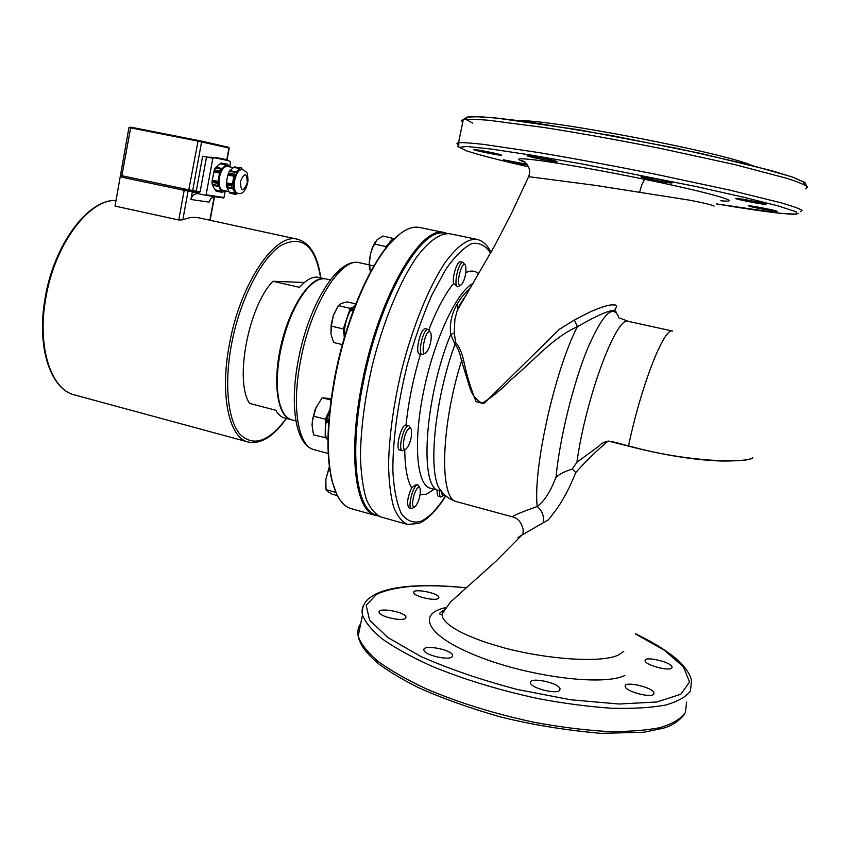 <?xml version="1.0" encoding="UTF-8"?>
<svg xmlns="http://www.w3.org/2000/svg" width="850" height="850" viewBox="0 0 850 850"><rect width="100%" height="100%" fill="white"/><g stroke="black" fill="none" stroke-linecap="round" stroke-linejoin="round"><path stroke-width="1.27" d="M751.931 165.421C721.374 152.203 549.791 119.404 519.138 120.679M438.217 598.517C434.616 601.269 413.95 596.349 413.727 592.694C412.059 587.966 438.303 592.79 438.855 597.306L438.217 598.517M653.778 694.036C651.684 698.413 625.653 691.571 625.196 686.556C623.093 680.478 653.108 687.161 653.958 692.973L653.778 694.036M451.956 656.944C447.982 660.684 424.341 654.946 423.948 650.165C421.876 644.024 451.796 649.421 452.614 655.339L451.956 656.944M405.216 618.492C401.115 621.584 379.451 616.463 379.153 612.351C377.315 606.985 405.322 611.872 405.992 617.026L405.216 618.492M559.672 690.317C556.591 694.652 531.016 688.139 530.538 682.922C528.339 676.419 559.13 682.656 560.044 688.893L559.672 690.317M671.914 667.834C670.119 671.681 645.522 665.253 645.161 660.864C643.28 655.573 671.351 661.927 672.053 666.974L671.914 667.834M527.68 164.996C521.263 164.231 501.075 159.928 503.476 159.832L527.202 164.305M766.052 204.202L765.946 204.361C763.566 204.797 732.179 198.571 735.845 198.39C737.598 197.944 765.138 203.235 766.052 204.202M556.824 161.426L557.09 161.766C554.827 162.244 523.844 155.89 527.383 155.678C528.923 155.221 553.796 160.076 556.824 161.426M501.203 154.923L501.617 155.274C499.736 155.709 470.847 149.759 473.928 149.568C475.192 149.164 497.888 153.627 501.203 154.923M671.968 182.75L671.978 182.994C669.481 183.472 637.394 177.012 641.208 176.789C642.993 176.311 670.023 181.539 671.968 182.75M777.017 211.257L776.932 211.384C774.903 211.767 745.599 205.976 748.829 205.827C750.327 205.434 776.263 210.428 777.017 211.257M439.652 490.779C439.333 494.477 439.726 496.549 440.831 497.006L438.451 496.358C437.336 495.901 436.942 493.829 437.261 490.131M417.807 484.872C413.483 483.65 407.033 508.066 411.527 508.64L409.02 507.939C406.513 504.39 407.373 497.686 411.602 487.804L415.554 484.936L417.807 484.872L419.082 486.349M402.433 450.734L399.797 450.043C394.836 449.448 401.211 423.991 406.045 425.074L408.882 425.776C404.154 423.863 397.364 450.086 402.433 450.734L405.259 449.31M422.301 354.716L419.645 354.089C414.46 353.547 420.707 327.006 425.595 328.833L428.251 329.449C423.396 327.632 417.148 354.184 422.301 354.716L425.127 353.217M457.534 286.694L453.581 283.411C452.115 276.558 457.311 260.483 460.562 261.779L463.144 262.331C458.639 260.716 453.007 286.408 457.778 286.779L460.445 285.292M386.931 247.169C389.449 241.751 391.935 238.946 394.4 238.733L382.893 236.024L377.124 239.689L372.544 247.743L370.398 254.182L372.204 248.147L375.434 241.697M464.939 264.796L463.144 262.331M460.668 285.207C454.591 287.544 462.591 256.902 465.672 266.039L466.013 270.799C465.407 276.813 463.951 281.371 461.624 284.463L460.668 285.207M369.484 269.089L369.219 262.066L370.398 254.182L369.453 262.884L370.398 272.223M388.62 243.886L385.868 246.511L385.337 248.816M385.868 246.511L374.329 244.046M373.915 265.944L369.495 264.977M351.316 310.717L351.071 309.358L353.876 308.975M353.356 310.377L350.168 310.919C345.876 319.642 343.91 328.631 344.25 337.896M351.071 309.358L355.651 304.353M430.419 332.382L430.929 333.487C431.726 337.663 430.993 342.688 428.719 348.564L426.498 352.293C419.029 359.922 425.606 326.485 430.419 332.382M430.111 332.053L428.251 329.449M355.831 303.896L347.246 301.92L341.275 303.397L338.353 305.618L333.349 315.456L337.79 306.478M333.328 315.499L331.447 325.784L330.958 333.986L331.118 324.966L333.328 315.499M330.958 333.986L333.593 342.497L342.348 344.601M352.378 307.434L350.211 308.359L338.353 305.618M350.211 308.359L343.304 328.95L344.154 335.761M343.304 328.95L331.426 326.134M328.854 419.879L326.485 420.336L328.876 419.581M328.716 421.664L326.06 422.514C324.615 431.651 325.242 437.548 327.951 440.215M326.485 420.336L329.789 409.87M410.667 428.4L408.882 425.776M411.421 436.146C410.433 441.692 408.829 445.783 406.608 448.439C401.54 454.166 402.815 435.476 407.936 429.516C409.594 427.592 410.752 427.688 411.421 429.813L411.421 436.146M316.349 406.555L312.609 420.027L312.056 425.138L312.502 419.709L315.276 409.116L322.086 397.789L331.171 398.639M312.056 425.138L313.522 434.849L326.389 437.941M330.979 400.063L322.086 397.789M329.821 409.477L325.412 419.22L313.671 416.171M325.412 419.22L325.178 437.941M326.878 420.261L326.485 422.376M328.153 420.017L327.76 421.961M414.003 494.998C416.585 487.974 418.636 485.775 420.155 488.41L420.208 488.601C420.697 495.168 419.071 501.16 415.353 506.589C412.165 508.141 411.719 504.284 414.003 494.998M411.527 508.64L414.205 507.312M325.752 487.433L325.826 479.474L326.017 489.653L327.654 491.534L332.169 494.201L337.45 495.667M329.396 466.958L325.826 479.474L329.343 466.597M329.874 470.411L328.589 470.061M335.92 492.405L326.017 489.653M400.01 233.846L389.661 243.567C368.39 267.07 345.621 320.949 335.049 375.594C326.814 419.603 325.763 454.58 331.893 480.537L336.6 493.935M376.89 515.068C356.49 511.806 348.617 454.187 363.258 382.606C379.727 296.756 422.365 224.559 445.506 233.623M295.949 420.952L291.773 419.858C286.269 418.349 282.211 412.781 279.597 403.176C276.282 389.704 276.516 372.629 280.309 351.964C286.163 324.009 295.269 302.749 307.636 288.182C314.373 280.861 320.535 277.791 326.124 278.981L330.331 279.926M281.956 409.966L279.257 402.454C275.963 389.109 276.197 372.215 279.947 351.783C285.738 324.126 294.748 303.089 306.999 288.66L312.842 283.241M447.323 233.527L444.582 232.656C421.228 224.251 378.675 296.65 362.206 382.457C347.608 453.953 355.342 511.679 375.626 515.504L378.462 515.992M375.626 515.504L351.061 508.608C342.678 506.249 336.419 497.165 332.286 481.344C326.134 455.26 327.197 420.081 335.474 375.817C346.12 320.843 369.017 266.656 390.384 243.036C401.338 230.892 411.071 225.707 419.592 227.471L444.582 232.656M440.831 497.006L443.307 495.741M444.571 494.806L444.263 495.146C442.712 496.474 441.915 495.497 441.851 492.203M490.971 252.418C487.528 245.119 482.853 240.773 476.956 239.371L450.171 233.814C440.406 232.751 429.207 240.539 416.564 257.189C399.914 281.339 383.403 321.162 372.428 364.894C364.692 398.522 360.697 429.229 360.442 457.013C361.027 473.918 362.961 487.964 366.276 499.141C370.26 508.438 375.211 514.409 381.129 517.044L407.458 524.439L418.88 523.43C427.869 519.382 436.836 510.191 445.793 495.89M457.884 308.996L457.428 303.535M520.88 536.148C517.161 538.443 516.885 538.433 520.062 536.116L548.441 519.796L557.026 508.598C563.858 498.759 570.106 486.731 575.769 472.504L572.231 469.083L576.884 462.283L599.261 445.868C606.337 437.166 618.354 443.934 628.532 445.836C686.577 462.389 748.722 463.462 752.856 457.64C750.922 459.382 744.866 460.402 734.708 460.689C711.928 462.602 667.93 456.641 628.469 446.08L628.532 445.836C641.537 384.189 664.349 326.74 672.669 331.086L628.49 321.406C616.93 314.681 586.086 396.376 576.884 462.283M575.769 472.504L576.428 471.814C585.884 461.168 596.456 450.893 608.133 441.001L628.458 446.08M619.119 318.081C613.434 303.057 602.809 313.501 587.222 349.424C572.826 384.806 559.385 440.034 555.964 477.934C557.812 474.884 563.231 471.941 572.231 469.083M543.076 522.846C544.319 516.375 542.364 510.914 537.211 506.483C520.529 512.508 512.263 515.961 512.423 516.853L512.423 516.853C520.37 518.702 522.208 526.309 523.196 529.423L522.984 533.991L496.156 561.032L450.351 602.172L441.904 614.253L445.804 607.814M556.07 476.808C550.747 491.268 544.468 501.16 537.211 506.483C532.833 469.189 554.88 369.909 577.405 326.697C603.277 311.918 616.207 307.296 616.176 312.842M463.558 360.049C461.763 352.261 459.17 346.534 455.802 342.869L455.016 344.197C457.906 347.862 460.084 353.419 461.539 360.868L468.817 384.253C470.794 393.04 475.214 399.373 482.099 403.272C492.118 397.088 501.744 389.257 510.988 379.759C534.119 360.368 553.074 337.344 577.405 326.697L574.388 320.036L559.353 329.311L483.82 403.633L476.127 401.721C470.581 388.004 466.395 374.117 463.558 360.049L461.539 360.868C440.428 427.539 439.365 500.119 456.886 501.755L512.423 516.853M613.796 311.047C617.482 306.616 617.376 304.576 613.487 304.948C609.662 304.438 601.843 306.765 590.038 311.939L574.388 320.036M470.751 287.513C462.591 294.982 447.844 311.302 450.702 334.454L454.229 333.115L454.888 319.303L457.183 310.643L459.34 305.989M473.184 283.369C456.992 291.168 434.371 338.938 423.704 390.926C412.909 442.946 416.723 485.254 430.397 488.272L439.408 490.716C419.082 489.653 424.309 398.427 450.702 334.454L455.016 344.197C434.924 398.735 427.816 470.358 439.386 488.665L443.307 493.553M455.802 342.869L454.229 333.115M528.296 177.363L528.583 176.747L531.622 177.055L595.276 185.353L689.616 200.175C703.162 202.789 711.312 204.744 714.085 206.051M623.751 651.398L617.897 655.265C600.791 663.096 547.952 659.504 504.348 647.955L487.039 642.77C462.039 634.27 447.302 625.982 442.839 617.929M442.839 617.918L441.904 614.253L440.428 614.401C441.214 614.146 436.305 614.433 444.401 609.907M325.794 278.906L317.018 277.1C311.599 276.898 305.766 280.319 299.508 287.353L272.946 281.276C248.391 306.17 234.228 381.544 249.656 403.421L275.804 410.252C278.237 414.492 281.18 417.063 284.633 417.987L291.454 419.772M272.946 281.276L304.406 282.476M325.465 278.832L323.584 278.577C309.485 277.472 289.531 307.721 280.999 345.281C272.319 382.808 277.536 416.627 291.125 419.688M242.377 169.437L241.389 167.875L234.218 167.004L234.866 166.558M235.556 172.221L229.202 171.519L229.638 171.009L235.779 172.486L236.034 171.87L229.978 170.637L233.739 167.354L239.774 168.576L236.034 171.87M234.058 175.408L231.976 186.023L226.281 184.843L227.046 178.904L228.459 173.092L234.164 174.25L234.058 175.408L228.14 174.197M232.294 184.907L226.376 183.685M232.518 184.067L226.461 182.824L232.518 184.067M233.973 176.279L227.906 175.036M232.539 188.413L226.631 187.191L226.408 186.575L232.857 188.254L235.577 194.352L229.914 193.173L229.458 192.1M235.354 193.747L229.479 192.525M235.174 193.29L229.149 192.036L226.833 187.234M232.868 188.913L226.822 187.659M235.577 194.352L237.841 193.449M230.531 193.301L229.914 193.173M226.408 186.575L226.281 184.843M228.459 173.092L229.202 171.519M237.724 193.428L234.164 191.133L233.389 180.211L238.053 170.244L242.324 169.416C247.934 173.188 247.329 171.456 248.009 180.742C246.202 190.4 242.781 194.629 237.724 193.428C234.664 192.079 233.644 187.754 234.664 180.466C236.374 173.177 238.924 169.49 242.324 169.416M232.093 187.754L231.976 186.023M234.164 174.25L234.898 172.678M221.553 192.227L215.496 190.368L222.488 192.387L224.719 190.719M218.269 185.969L212.426 184.758L212.171 184.099L218.588 185.81L221.308 191.59M221.117 191.123L215.167 189.879L213.743 187.521L212.617 185.226L218.599 186.469M212.128 181.018L214.296 169.873L219.927 171.02L217.643 183.409L212.022 182.24L212.128 181.018L217.982 182.229M213.966 171.052L219.821 172.242L213.966 171.052M213.732 171.891L219.736 173.113M212.213 180.157L218.206 181.39L212.213 180.157M220.278 163.869L221.159 162.988L226.759 164.124L221.669 169.107L215.103 168.183L215.581 167.652L221.436 168.842M220.458 163.466L226.291 164.645M215.783 167.694L219.98 163.806L225.951 165.017M215.932 167.28L221.924 168.502M228.183 165.463L227.694 164.305L221.159 162.988M229.245 166.781L228.48 165.527M214.296 169.873L215.103 168.183M212.171 184.099L212.022 182.24M216.633 191.208L215.974 191.069M224.517 190.676L222.02 190.846L220.012 188.827C218.609 185.98 218.312 182.123 219.13 177.289C220.097 172.476 221.754 168.969 224.092 166.781L226.759 165.601L229.075 166.749M219.927 171.02L220.734 169.331M217.791 185.268L217.643 183.409M228.873 191.59L222.636 190.283C219.512 188.923 218.45 184.609 219.449 177.342C221.149 170.074 223.731 166.419 227.184 166.366L233.389 167.62M130.804 127.16L128.945 127.532L197.699 141.058L229.213 148.134L228.661 147.294L201.099 141.026L130.804 127.16L121.826 175.769L122.315 177.289L184.184 190.315L183.993 189.55L189.008 190.602L188.796 189.837L120.466 175.451L120.296 176.301L122.315 177.289M206.847 157.101L215.889 157.462L212.829 158.302L202.64 156.251L196.254 191.144L188.796 189.837L198.178 140.42M212.829 158.302L206.125 194.767L205.53 195.234L198.231 193.694C194.448 193.471 192.015 195.404 190.91 199.495L192.493 191.25M214.965 157.856L228.841 160.746L230.584 161.978L229.67 166.866M225.229 190.825L223.986 197.519L206.125 194.767M228.841 160.746L215.889 157.462L227.184 159.821M223.412 197.965L205.53 195.234L223.986 197.519M120.296 176.301L115.037 206.072L178.776 219.991L182.824 219.852C188.594 217.451 194.044 216.803 199.155 217.908L199.474 217.982M190.91 199.495L209.079 202.119L210.832 198.496L214.072 196.541M122.049 176.524L120.466 175.451L128.945 127.532M182.824 219.852L188.073 191.059L197.338 192.769L197.136 192.004L195.521 191.728L196.254 191.144L200.111 191.877L195.553 191.728M490.567 253.141C485.637 245.554 479.421 242.346 471.899 243.536C463.771 247.488 455.026 256.169 445.644 269.567L431.683 295.418C422.567 316.306 414.439 339.426 407.299 364.777C397.683 403.346 392.615 441.373 392.881 471.548C394.007 489.929 396.865 504.029 401.476 513.857C406.906 520.933 413.387 523.419 420.899 521.316C428.825 517.692 437.07 509.182 445.634 495.763M420.091 494.87L426.509 494.169L434.116 489.281M404.77 449.629C404.908 467.383 407.182 480.112 411.602 487.804M420.453 354.28C413.217 378.42 408.414 402.018 406.045 425.074M453.581 283.411C445.103 293.888 436.858 309.347 428.857 329.768M478.763 273.828C475.161 270.619 470.858 270.226 465.832 272.638M300.666 360.241C311.015 304.289 341.275 256.679 359.667 262.777C337.822 256.87 308.858 304.534 298.424 359.422C289.414 405.524 295.502 445.124 314.107 449.682C298.201 446.516 291.295 407.097 300.666 360.241M442.744 610.714L443.859 610.768M804.323 184.705L803.579 181.868L792.508 177.076L771.067 170.51L701.516 153.606L612.882 135.798L531.494 122.379C509.362 119.382 491.969 117.502 479.326 116.726L467.606 117.045L465.63 119.276L472.738 123.133M635.269 633.845L664.477 650.314L683.421 666.836L689.52 681.987L680.871 694.216L656.912 701.972L618.991 704.023L570.637 699.763L517.267 689.467C481.217 679.947 449.002 668.918 420.623 656.359L387.908 637.596L369.591 620.064L366.138 605.338L376.465 594.426C394.793 585.82 424.671 583.621 466.098 587.839M445.984 607.569C416.596 613.498 425.691 635.991 478.125 656.423C529.337 676.802 602.788 686.226 624.856 675.495M798.331 213.562L792.572 214.285L779.864 213.276C764.118 211.438 748.977 209.312 716.284 203.894L781.309 213.414L796.461 214.2L796.078 211.767L778.536 206.04L744.207 197.349L696.086 186.543L582.176 163.976L530.783 155.04L491.289 149.069L467.149 146.508L459.361 147.273L467.043 150.992C479.007 154.934 499.545 160.225 528.658 166.866C499.481 160.225 478.858 154.913 466.788 150.928C451.743 143.714 460.381 148.389 458.575 142.704C456.535 143.012 456.386 143.671 458.129 144.691M720.832 200.759C745.981 203.256 712.353 193.163 645.405 179.477C606.709 171.551 565.069 164.061 541.153 160.724C518.234 157.718 512.933 158.217 525.236 162.233M456.886 501.755C449.48 499.524 443.658 495.157 439.386 488.665L439.408 490.716L441.076 490.981M645.405 179.477C643.546 180.189 641.665 184.301 639.753 191.824M805.736 188.817L807.5 186.851C804.886 184.779 797.98 181.921 786.781 178.298L734.655 164.571L660.227 148.367C618.588 140.08 579.902 133.131 544.181 127.521L489.026 120.307C476.393 119.266 467.797 119.064 463.25 119.712C461.146 120.254 460.955 121.157 462.697 122.421M800.434 211.682L802.06 210.29C799.361 208.601 792.391 206.114 781.139 202.821L728.928 189.922L654.585 174.038C613.041 165.75 574.483 158.599 538.911 152.607L484.075 144.447C471.527 143.034 463.027 142.449 458.575 142.704L463.25 119.712C466.363 117.013 469.965 115.961 474.066 116.556L495.231 117.884L578.383 129.71L677.737 148.506L749.158 164.719L791.966 176.843L804.992 182.569L806.586 186.023M635.354 633.728C649.028 640.263 660.609 647.009 670.097 653.969C678.544 659.993 690.296 671.426 691.496 681.041L690.434 690.997C686.099 696.883 677.758 701.579 665.423 705.086C650.845 707.742 632.974 708.804 611.809 708.252C589.146 706.722 564.974 703.588 539.293 698.827C499.619 690.359 463.558 679.384 431.088 665.901C411.421 656.933 395.197 647.987 382.415 639.062C371.875 630.36 365.234 622.317 362.493 614.943C361.547 610.789 362.185 607.059 364.416 603.755M686.598 702.132L685.429 712.566C681.02 718.792 672.626 723.796 660.237 727.579C645.628 730.522 627.736 731.808 606.571 731.446C583.918 730.065 559.768 727.016 534.14 722.298C494.551 713.819 458.596 702.674 426.264 688.872C406.683 679.681 390.543 670.469 377.857 661.236C367.402 652.226 360.846 643.864 358.179 636.161C357.212 631.497 358.052 627.343 360.719 623.688M476.956 239.371C467.681 238.414 456.907 246.362 444.656 263.224C428.474 287.672 412.218 327.856 401.179 371.907C393.369 405.758 389.151 436.634 388.546 464.525C388.875 481.483 390.543 495.539 393.539 506.706C397.226 515.971 401.859 521.879 407.458 524.439M320.578 277.727C315.074 245.257 301.803 234.536 280.766 245.576C261.035 258.496 239.785 300.092 231.508 344.346C224.049 383.987 227.864 419.996 239.827 434.116C253.321 447.174 268.812 441.947 286.28 418.413M198.826 217.834L297.649 239.264C275.389 232.146 240.295 283.167 229.468 344.048C219.555 394.963 229.075 438.058 248.221 442.021C260.854 444.476 273.594 436.624 286.461 418.466M116.014 200.526C88.953 198.9 54.389 244.811 45.73 298.594C36.932 347.257 51.106 389.725 74.609 394.953L248.221 442.021M240.391 181.592C244.566 172.136 246.861 172.55 247.308 182.846C243.174 192.302 240.869 191.887 240.391 181.592M228.448 147.241L228.926 148.059L226.769 159.736M201.099 141.026L201.599 141.865L192.695 190.581L191.951 191.165L189.008 190.602L195.521 191.728L191.994 191.176M197.338 192.769L200.111 191.877L206.508 157.038M214.221 196.562L209.854 220.224M189.008 190.602L183.972 189.55M178.776 219.991L184.184 190.315L188.073 191.059L188.509 190.496M438.855 597.306L438.685 598.113M653.958 692.973L653.682 694.163M452.614 655.339L452.359 656.551M405.992 617.026L405.79 618.003M560.044 688.893L559.757 690.221M672.053 666.974L671.829 667.93M456.992 286.599L457.778 286.779M369.219 262.066L369.453 262.884M331.118 324.966L331.447 325.784M419.581 487.401L419.146 486.572M279.257 402.454L279.597 403.176M306.999 288.66L307.636 288.182M331.893 480.537L332.286 481.344M389.661 243.567L390.384 243.036M369.134 264.86L359.667 262.777M328.217 453.464L314.107 449.682M620.234 318.261L628.49 321.406M466.087 295.396C461.614 301.378 458.681 306.372 457.3 310.356L494.572 245.916L511.541 213.254L528.583 176.747C531.154 169.873 528.849 164.411 521.688 160.374L525.024 162.074M466.204 587.743C422.886 583.461 392.477 585.692 374.978 594.426L369.623 597.837C364.098 602.055 361.717 607.761 362.493 614.943L358.179 636.161C359.826 644.821 366.934 654.277 379.525 664.53C390.256 672.329 403.346 680.074 418.784 687.778C441.511 698.031 468.339 707.636 499.29 716.603C530.623 724.508 564.421 730.086 600.706 733.348L643.971 732.222L663.191 728.237C671.798 725.836 678.757 721.342 684.08 714.765M74.609 394.953C50.405 389.406 36.348 346.8 45.082 298.361C53.763 244.704 88.209 198.783 116.025 200.504M320.758 277.769C317.698 255.733 309.995 242.898 297.649 239.264M235.875 194.438L230.222 193.258M221.882 192.323L216.293 191.154M210.141 220.288L214.519 196.605M227.056 159.789L229.213 148.134"/></g></svg>
